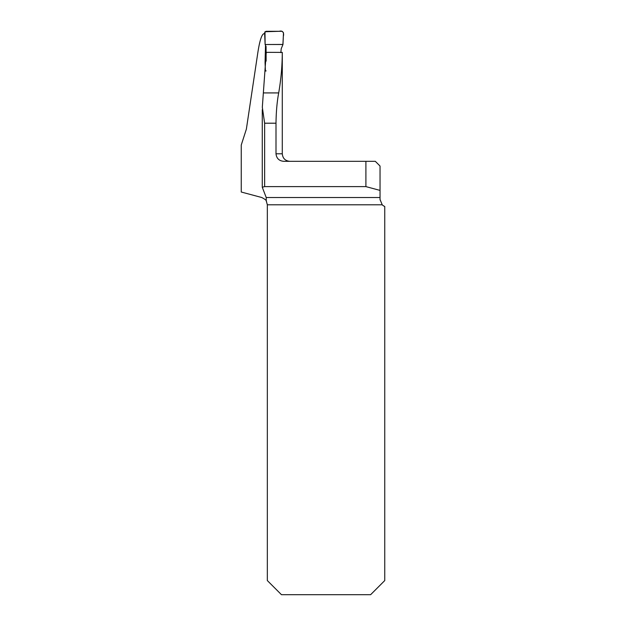 <?xml version="1.0" encoding="UTF-8"?>
<svg xmlns="http://www.w3.org/2000/svg" width="626" height="626" viewBox="0 0 626 626"><rect width="100%" height="100%" fill="white"/><g stroke="black" fill="none" stroke-linecap="round" stroke-linejoin="round"><path stroke-width="0.94" d="M262.317 187.362L266.214 197.511L266.269 200.938C266.316 200.242 264.814 199.107 261.746 197.511L241.253 192.025L241.253 145.036L246.37 129.128L257.654 53.836C259.547 41.081 261.652 34.36 263.969 33.671L264.649 33.671M266.136 70.887L265.424 71.09L265.056 62.577L265.51 45.346M282.287 52.404L266.269 52.341L262.317 107.249L264.634 123.205L276.003 123.205L276.003 153.793L282.287 153.793L282.287 52.404C282.216 66.051 281.019 79.557 278.687 92.922C277.052 101.678 276.16 111.764 276.003 123.205M266.269 200.938L267.333 204.796L267.333 580.568L281.465 594.7L370.615 594.7L384.747 580.568L384.747 206.47A7.535 7.535 0 0 1 382.22 204.796L380.037 199.483L380.037 166.039L375.326 161.328L283.813 161.328C279.133 160.937 276.528 158.425 276.003 153.793M262.278 187.244L264.634 186.611L365.905 186.611L380.037 190.398M266.504 201.361L266.214 200.836M380.037 199.483L380.045 199.937M365.905 161.328L365.905 186.611M266.128 61.121L266.073 46.551L265.119 44.509L282.968 44.509L281.191 48.812L280.863 52.647M265.119 44.509L264.61 32.779L265.995 31.3L282.099 31.3L283.484 32.771L282.968 44.509M282.913 44.446L283.32 36.402C284.212 33.194 283.015 30.165 279.219 31.3L264.978 31.738L265.119 44.509L282.913 44.446M266.214 197.511L380.037 197.511M382.22 204.796L267.333 204.796M264.634 186.611L264.634 123.205M263.695 92.922L278.687 92.922M282.287 153.793C282.733 158.37 285.245 160.882 289.822 161.328M262.278 187.284L262.278 109.66"/></g></svg>

